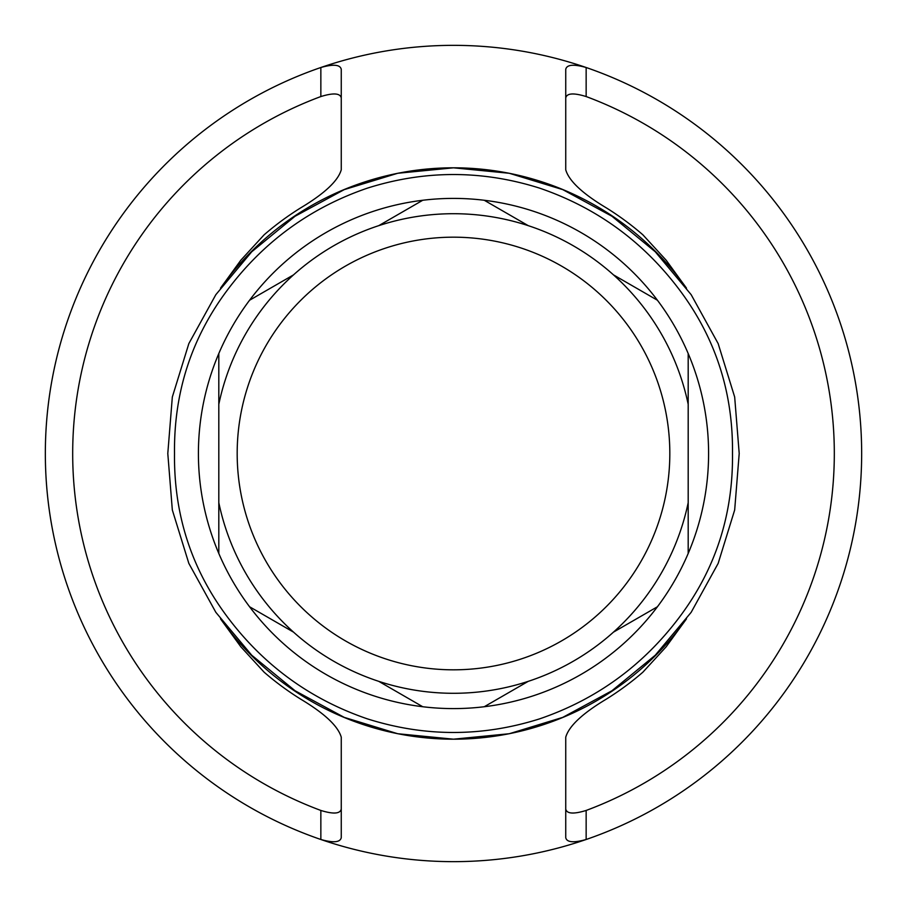 <?xml version="1.0" encoding="UTF-8"?>
<svg xmlns="http://www.w3.org/2000/svg" width="907" height="907" viewBox="0 0 907 907"><rect width="100%" height="100%" fill="white"/><g stroke="black" fill="none" stroke-linecap="round" stroke-linejoin="round"><path stroke-width="1.36" d="M669.819 453.5A216.32 216.32 0 0 1 453.5 669.819A216.32 216.32 0 0 1 237.18 453.5A216.32 216.32 0 0 1 453.5 237.18A216.32 216.32 0 0 1 669.819 453.5M688.186 502.705L688.186 353.526A255.094 255.094 0 0 1 688.186 553.474L688.186 502.705A239.788 239.788 0 0 1 293.505 632.111L249.572 606.76L293.494 632.111M218.814 502.705L218.814 553.474A255.094 255.094 0 0 1 218.814 353.526L218.814 502.705A239.788 239.788 0 0 0 293.505 632.111M174.507 453.5C173.815 514.734 191.57 569.392 227.793 617.486C264.016 665.579 310.511 699.365 367.29 718.832C424.759 737.017 482.241 737.017 539.71 718.832C596.489 699.365 642.984 665.579 679.207 617.486C715.43 569.392 733.185 514.734 732.493 453.5C733.185 392.266 715.43 337.608 679.207 289.514C642.984 241.421 596.489 207.635 539.71 188.168C482.241 169.983 424.759 169.983 367.29 188.168C310.511 207.635 264.016 241.421 227.793 289.514C191.57 337.608 173.815 392.266 174.507 453.5M613.733 631.975L657.428 606.76A255.094 255.094 0 0 1 484.259 706.734L528.18 681.372M379.047 681.508L422.741 706.734A255.094 255.094 0 0 1 218.814 553.474M688.186 553.474A255.094 255.094 0 0 1 657.428 606.76L613.449 632.145M528.237 681.35L484.259 706.734A255.094 255.094 0 0 1 422.741 706.734L378.763 681.35M167.795 453.5L172.33 509.995L188.849 563.417L215.843 612.327L251.761 655.251L295.07 690.76L344.241 717.38L397.72 733.729L453.5 739.182L509.281 733.729L562.759 717.38L611.93 690.76L655.239 655.251L691.157 612.327L718.151 563.417L734.67 509.995L739.205 453.5L734.67 397.005L718.151 343.583L691.157 294.673L655.239 251.749L611.93 216.24L562.759 189.62L509.281 173.271L453.5 167.818L397.72 173.271L344.241 189.62L295.07 216.24L251.761 251.749L215.843 294.673L188.849 343.583L172.33 397.005L167.795 453.5M341.259 809.101C340.159 813.84 333.357 814.293 320.851 810.45A380.793 380.793 0 0 1 320.851 96.55L320.851 67.503A408.15 408.15 0 0 0 320.851 839.497C333.379 843.011 340.182 842.41 341.259 837.694L341.259 737.198C338.073 726.11 324.468 713.367 300.444 698.991A289.288 289.288 0 0 1 264.118 672.189L240.809 646.759L220.526 618.869A285.705 285.705 0 0 0 686.474 618.869L666.192 646.759L642.882 672.189A289.288 289.288 0 0 1 606.556 698.991C582.532 713.367 568.927 726.11 565.741 737.198L565.741 837.694C566.818 842.41 573.621 843.011 586.149 839.497A408.15 408.15 0 0 0 586.149 67.503A408.15 408.15 0 0 0 320.851 67.503C333.379 63.989 340.182 64.59 341.259 69.306L341.259 169.802C338.073 180.89 324.468 193.633 300.444 208.009A289.288 289.288 0 0 0 264.118 234.811L240.809 260.241L220.526 288.131A285.705 285.705 0 0 1 686.474 288.131L666.192 260.241L642.882 234.811A289.288 289.288 0 0 0 606.556 208.009C582.532 193.633 568.927 180.89 565.741 169.802L565.741 69.306C566.818 64.59 573.621 63.989 586.149 67.503L586.149 96.55A380.793 380.793 0 0 1 586.149 810.45C573.643 814.293 566.841 813.84 565.741 809.101M320.851 96.55C333.357 92.707 340.159 93.16 341.259 97.899M565.741 97.899C566.841 93.16 573.643 92.707 586.149 96.55M320.851 810.45L320.851 839.497A408.15 408.15 0 0 0 586.149 839.497L586.149 810.45M293.267 275.025L249.572 300.24A255.094 255.094 0 0 1 422.741 200.266L378.82 225.628A239.788 239.788 0 0 0 218.814 404.295M527.953 225.492L484.259 200.266A255.094 255.094 0 0 1 657.428 300.24L613.506 274.889M378.763 225.65L422.741 200.266A255.094 255.094 0 0 1 484.259 200.266L528.237 225.65M688.186 404.295A239.788 239.788 0 0 0 613.495 274.889L657.428 300.24A255.094 255.094 0 0 1 688.186 353.526M218.814 353.526A255.094 255.094 0 0 1 249.572 300.24L293.551 274.855M613.495 274.889A239.788 239.788 0 0 0 378.82 225.639"/></g></svg>
